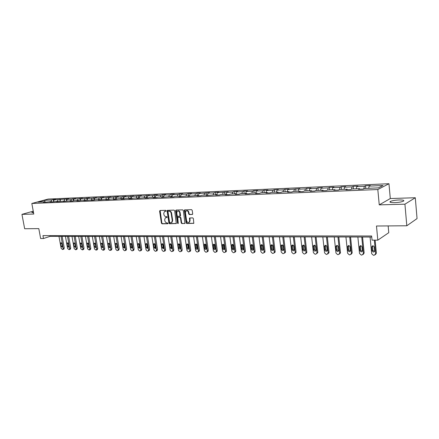 <?xml version="1.0" encoding="UTF-8"?>
<svg xmlns="http://www.w3.org/2000/svg" width="439" height="439" viewBox="0 0 439 439"><rect width="100%" height="100%" fill="white"/><g stroke="black" fill="none" stroke-linecap="round" stroke-linejoin="round"><path stroke-width="0.66" d="M166.205 210.786L165.75 210.325L160.026 210.479L159.593 211.164L161.42 223.16L162.057 223.819L167.775 223.753L168.082 223.275L166.886 222.825C165.821 222.71 165.135 222.002 164.839 220.707L164.685 219.709L165.338 217.782L167.001 217.464L167.144 217.042L166.694 216.581L165.947 216.597C164.883 216.487 164.197 215.785 163.895 214.484L163.747 213.48L164.433 211.516L166.052 211.219L166.205 210.786M399.133 199.959C395.193 200.14 392.296 200.628 390.43 201.419C389.195 202.264 390.589 202.67 394.612 202.648C398.568 202.472 401.487 201.984 403.381 201.194C404.615 200.332 403.205 199.921 399.133 199.959M33.391 211.9L31.778 212.509L33.562 212.8M192.222 214.512L192.699 213.809L192.194 210.314L191.525 209.633L184.55 209.902L184.342 210.517L186.136 222.847L186.8 223.522L193.802 223.325L193.374 218.54L192.705 217.859L189.538 218.018L189.653 220.691L189.165 222.255C187.974 222.831 187.129 222.326 186.619 220.735L185.439 212.608L185.988 210.983C187.162 210.462 187.991 210.983 188.474 212.536L188.671 213.897L189.341 214.572L192.507 214.408M33.26 211.175L21.95 214.364L24.661 228.735L38.802 228.626L40.629 238.514L43.483 238.525L42.945 235.611L371.646 236.001L372.042 240.133L377.82 240.16L388.773 232.681L388.153 225.915M404.928 204.184L415.294 197.737L390.298 198.538L379.252 204.87L404.928 204.184L406.81 225.772L376.475 226.008L377.82 240.16M379.252 204.87L377.814 189.533L31.827 203.471L48.18 199.065L388.954 183.716L377.814 189.533M21.95 214.364L33.792 214.051L31.827 203.471M174.678 210.769L174.025 210.105L167.33 210.352L167.116 210.967L168.933 223.067L169.575 223.731L176.297 223.555L174.678 210.769M176.099 210.045L182.69 209.869L183.354 210.544L184.967 223.446L181.861 223.583L181.203 222.908L180.473 217.947L179.814 217.272L177.696 217.398L178.261 223.149L178.13 223.561L177.482 223.16L175.649 210.742L176.099 210.045M415.294 197.737L417.05 218.584L406.81 225.772M365.495 185.763L364.365 186.317L356.753 186.652L357.906 186.098L353.214 186.306L352.051 186.855L344.61 187.184L345.789 186.635L341.202 186.838L340.011 187.382L332.735 187.7L333.942 187.157L329.453 187.354L328.235 187.897L321.112 188.21L322.347 187.667L317.951 187.865L316.711 188.402L309.742 188.704L310.999 188.172L306.696 188.358L305.434 188.896L298.613 189.193L299.892 188.66L287.71 189.67L289.01 189.138L284.889 189.324L283.583 189.851L277.042 190.136L278.359 189.61L274.32 189.791L272.992 190.312L266.583 190.592L267.927 190.071L263.971 190.246L262.621 190.762L256.343 191.036L257.704 190.521L253.824 190.691L252.458 191.206L246.306 191.475L247.684 190.965L243.881 191.13L242.498 191.645L236.473 191.909L237.861 191.399L234.135 191.563L232.741 192.068L226.826 192.326L228.236 191.821L217.371 192.743L218.798 192.238L215.214 192.397L213.788 192.897L208.102 193.144L209.535 192.65L199.004 193.544L200.453 193.05L197.007 193.198L195.553 193.692L190.082 193.934L191.547 193.44L188.161 193.594L186.696 194.082L181.329 194.318L182.8 193.829L179.48 193.972L178.004 194.461L172.736 194.691L174.223 194.208L170.963 194.351L169.476 194.834L164.301 195.059L165.794 194.581L162.6 194.718L161.102 195.201L156.021 195.421L157.524 194.943L154.385 195.081L152.876 195.558L147.894 195.778L149.403 195.3L144.804 195.909L139.909 196.123L141.429 195.657L132.062 196.469L133.593 196.003L129.088 196.595L124.358 196.804L125.894 196.343L121.433 196.93L116.79 197.133L118.332 196.672L109.349 197.462L110.902 197.001L106.523 197.583L102.04 197.78L103.599 197.325L99.263 197.901L94.851 198.093L96.415 197.643L92.119 198.214L87.789 198.401L89.353 197.951L85.1 198.521L80.842 198.708L82.411 198.258L78.197 198.823L74.01 199.004L75.585 198.56L71.409 199.119L67.288 199.295L68.868 198.856L54.173 199.871L55.764 199.438L53.289 199.547L51.703 199.975L44.778 200.283L38.061 202.094L45.003 201.803L43.373 202.247L45.848 202.149L51.478 201.534L49.848 201.984L52.373 201.88L58.058 201.26L56.433 201.71L58.996 201.605L64.752 200.98L63.134 201.435L71.557 200.694L69.944 201.155L72.594 201.046L74.207 200.585L78.482 200.409L76.869 200.864L79.563 200.755L81.177 200.294L85.523 200.113L83.915 200.579L92.684 199.816L91.082 200.283L93.869 200.168L95.472 199.696L99.971 199.509L98.374 199.981L107.385 199.202L105.794 199.674L108.685 199.553L110.271 199.081L114.93 198.883L113.35 199.361L116.291 199.24L117.871 198.763L122.613 198.565L121.038 199.043L124.034 198.922L125.603 198.439L130.432 198.241L128.868 198.724L131.914 198.598L133.478 198.11L138.4 197.907L136.836 198.395L146.511 197.566L144.958 198.06L148.119 197.929L149.666 197.435L154.769 197.221L153.227 197.715L156.449 197.583L157.985 197.089L163.182 196.87L161.651 197.369L171.759 196.513L170.239 197.012L173.581 196.875L175.101 196.376L180.5 196.151L178.986 196.656L189.407 195.778L187.908 196.288L198.488 195.399L197.001 195.909L200.546 195.767L202.028 195.251L207.746 195.015L206.275 195.531L217.19 194.62L215.73 195.136L219.418 194.987L220.872 194.466L226.82 194.214L225.377 194.74L229.142 194.587L230.579 194.06L236.648 193.808L235.222 194.334L239.063 194.175L240.484 193.648L246.68 193.385L245.269 193.917L249.187 193.758L250.592 193.226L256.919 192.962L255.525 193.495L259.526 193.33L260.914 192.792L267.367 192.523L265.996 193.061L270.084 192.897L271.445 192.353L278.041 192.079L276.685 192.622L280.861 192.452L282.206 191.903L288.939 191.623L287.611 192.172L291.875 191.997L293.197 191.448L300.073 191.157L298.767 191.711L303.124 191.53L304.425 190.976L311.454 190.685L310.17 191.239L314.62 191.058L315.899 190.499L323.082 190.197L321.825 190.762L326.375 190.57L327.626 190.01L334.973 189.703L333.739 190.268L338.392 190.076L339.616 189.511L347.128 189.193L345.927 189.769L350.684 189.571L351.875 188.995L359.563 188.677L358.389 189.253L363.256 189.05L364.419 188.474L378.418 187.887L383.027 185.505L369.172 186.109L370.291 185.554L365.495 185.763L365.753 188.419M363.772 188.797L364.365 186.317M356.227 188.814L356.753 186.652M359.563 188.677L359.87 189.193M351.474 189.187L352.051 186.855M344.072 189.324L344.61 187.184M347.128 189.193L347.441 189.703M339.446 189.588L340.011 187.382M332.18 189.818L332.735 187.7M334.973 189.703L335.292 190.202M327.675 190.005L328.235 187.897M320.547 190.306L321.112 188.21M323.082 190.197L323.411 190.696M316.14 190.488L316.711 188.402M309.166 190.778L309.742 188.704M311.454 190.685L311.789 191.174M304.853 190.96L305.434 188.896M298.021 191.245L298.613 189.193M300.073 191.157L300.419 191.645M293.795 191.42L294.393 189.374M287.111 191.7L287.71 189.67M288.939 191.623L289.29 192.101M282.979 191.87L283.583 189.851M276.427 192.145L277.042 190.136M278.041 192.079L278.392 192.551M272.378 192.315L272.992 190.312M265.968 192.584L266.583 190.592M267.367 192.523L267.73 192.99M262.001 192.748L262.621 190.762M255.717 193.012L256.343 191.036M256.919 192.962L257.281 193.423M251.827 193.171L252.458 191.206M245.67 193.429L246.306 191.475M246.68 193.385L247.047 193.846M241.862 193.588L242.498 191.645M235.825 193.84L236.473 191.909M236.648 193.808L237.022 194.257M232.094 193.994L232.741 192.068M226.173 194.241L226.826 192.326M226.82 194.214L227.199 194.664M222.513 194.395L223.171 192.485M216.712 194.636L217.371 192.743M217.19 194.62L217.568 195.064M213.124 194.79L213.788 192.897M207.433 195.026L208.102 193.144M207.746 195.015L208.13 195.454M203.916 195.174L204.579 193.297M198.335 195.404L199.004 193.544M198.488 195.399L198.872 195.832M194.878 195.547L195.553 193.692M189.796 196.206L189.407 195.778L190.082 193.934M186.015 195.92L186.696 194.082M180.599 196.26L181.329 194.318M180.5 196.151L180.89 196.573M177.318 196.282L178.004 194.461M171.962 196.727L172.736 194.691M171.759 196.513L172.154 196.935M168.785 196.639L169.476 194.834M163.478 197.182L164.301 195.059M163.182 196.87L163.582 197.287M160.405 196.99L161.102 195.201M154.769 197.221L155.17 197.638L156.021 195.421M152.174 197.331L152.876 195.558M147.016 197.973L147.894 195.778M146.511 197.566L146.911 197.978M144.096 197.671L144.804 195.909M139.026 198.302L139.909 196.123M138.4 197.907L138.806 198.313M136.167 198L136.875 196.255M131.179 198.626L132.062 196.469M130.432 198.241L130.844 198.642M128.375 198.324L129.088 196.595M123.469 198.944L124.358 196.804M122.613 198.565L123.024 198.96M120.714 198.642L121.433 196.93M115.896 199.257L116.79 197.133M114.93 198.883L115.342 199.279M113.196 198.96L113.915 197.259M108.449 199.564L109.349 197.462M107.385 199.202L107.796 199.591M105.799 199.268L106.523 197.583M101.135 199.866L102.04 197.78M99.971 199.509L100.383 199.899M98.534 199.569L99.263 197.901M93.957 200.14L94.851 198.093M92.684 199.816L93.101 200.195M91.394 199.871L92.119 198.214M86.906 200.393L87.789 198.401M85.523 200.113L85.94 200.491M84.37 200.162L85.1 198.521M79.975 200.639L80.842 198.708M78.482 200.409L78.899 200.782M77.467 200.447L78.197 198.823M73.154 200.886L74.01 199.004M71.557 200.694L71.98 201.067M70.674 200.733L71.409 199.119M66.448 201.128L67.288 199.295M64.752 200.98L65.175 201.347M63.995 201.013L64.731 199.41M59.852 201.364L60.675 199.586M58.058 201.26L58.48 201.627M57.427 201.287L58.162 199.696M53.366 201.605L54.173 199.871M51.478 201.534L51.901 201.896M50.962 201.556L51.703 199.975M44.937 201.808L44.778 200.283M45.003 201.803L45.426 202.165M390.298 198.538L388.954 183.716M43.483 238.525L50.073 236.363L371.745 237.038M368.656 188.298L369.172 186.109M49.936 235.622L50.073 236.363M53.58 201.144L53.289 199.547M60.05 200.947L59.748 199.262M66.624 200.744L66.316 198.971M73.313 200.535L72.989 198.675M80.112 200.332L79.772 198.379M87.021 200.129L86.67 198.071M94.05 199.926L93.683 197.764M101.2 199.723L100.822 197.446M108.471 199.52L108.076 197.127M115.863 199.257L115.462 196.798M123.37 198.949L122.975 196.469M131.014 198.631L130.619 196.134M138.795 198.302L138.4 195.789M146.675 197.737L146.319 195.437M154.715 197.226L154.385 195.081M162.924 196.881L162.6 194.718M171.287 196.535L170.963 194.351M179.803 196.178L179.48 193.972M188.485 195.816L188.161 193.594M197.325 195.448L197.007 193.198M206.341 195.07L206.023 192.803M215.527 194.686L215.214 192.397M224.894 194.296L224.581 191.986M234.448 193.895L234.135 191.563M244.188 193.489L243.881 191.13M254.126 193.078L253.824 190.691M264.267 192.655L263.971 190.246M274.616 192.222L274.32 189.791M285.18 191.783L284.889 189.324M295.968 191.333L295.677 188.847M306.982 190.872L306.696 188.358M318.231 190.4L317.951 187.865M329.727 189.922L329.453 187.354M341.471 189.428L341.202 186.838M353.477 188.929L353.214 186.306M166.14 211.126L164.954 211.307M165.876 217.557L167.089 217.371M160.147 210.473L161.843 223.007L162.474 223.66L168.027 223.594M167.671 210.276L169.35 222.908L169.992 223.572L176.363 223.495M168.302 211.208L167.989 211.686L169.58 222.315L170.036 222.782L171.633 222.491L172.253 220.597L171.161 213.305C170.859 211.999 170.167 211.291 169.092 211.186L168.549 211.121M171.484 222.589L172.05 222.332L172.67 220.438L172.253 220.597M168.719 211.055L169.509 211.038C170.59 211.143 171.281 211.845 171.583 213.156L172.67 220.438M185.022 223.385L181.861 223.583M177.938 217.31L180.231 217.118L180.89 217.788L181.614 222.749L182.273 223.418M176.204 210.045L178.218 223.44M179.716 212.778C179.249 211.263 178.443 210.742 177.296 211.214L176.736 212.849L177.158 215.692L177.811 216.356L179.935 216.229L179.716 212.778L180.133 212.63C179.705 211.175 178.931 210.632 177.806 211.005M180.105 216.164L180.55 215.472L180.133 215.631M180.133 212.63L180.55 215.472M186.52 210.747C187.667 210.369 188.457 210.912 188.885 212.383L189.083 213.744L189.752 214.419L192.556 214.358M189.017 222.364L189.577 222.09L190.06 220.526L189.653 220.691M189.9 217.914L190.06 220.526M184.901 209.809L186.548 222.683L187.212 223.363L193.846 223.281M61.043 236.385L63.2 248.414L62.579 249.539L61.142 248.375L58.985 236.38M62.168 236.385L64.253 248.035L63.748 249.154M61.69 242.986L62.475 246.57M62.459 246.345L61.965 243.596L60.933 242.723L60.648 243.585L61.142 246.328L62.179 247.195L62.459 246.345M67.529 236.396L69.68 248.523L69.049 249.659L67.595 248.485L65.438 236.396M68.654 236.401L70.739 248.145L70.218 249.27M68.144 243.03L68.956 246.685M68.939 246.438L68.446 243.667L67.392 242.789L67.107 243.656L67.601 246.422L68.66 247.294L68.939 246.438M74.125 236.412L76.271 248.633L75.629 249.78L74.147 248.595L71.996 236.407M75.245 236.412L77.324 248.254L76.792 249.39M74.707 243.074L75.541 246.806M75.519 246.537L75.031 243.744L73.955 242.86L73.67 243.727L74.164 246.515L75.239 247.393L75.519 246.537M80.825 236.429L82.971 248.748L82.312 249.901L80.814 248.71L78.663 236.423M81.945 236.429L84.019 248.364L83.47 249.506M81.38 243.124L82.23 246.927M82.214 246.63L81.725 243.815L80.628 242.932L80.342 243.799L80.831 246.614L81.934 247.492L82.214 246.63M87.641 236.44L89.781 248.864L89.106 250.027L87.586 248.825L85.44 236.434M88.755 236.445L90.824 248.474L90.264 249.632M88.162 243.173L89.029 247.047M89.018 246.729L88.53 243.892L87.41 243.003L87.125 243.875L87.613 246.713L88.733 247.596L89.018 246.729M94.566 236.456L96.701 248.979L96.009 250.153L94.467 248.946L92.333 236.451M95.68 236.456L97.743 248.589L97.167 249.753M95.054 243.222L95.943 247.168M95.932 246.828L95.444 243.969L94.308 243.074L94.017 243.952L94.506 246.811L95.653 247.7L95.932 246.828M101.612 236.473L103.741 249.1L103.033 250.285L101.469 249.061L99.34 236.467M102.721 236.473L104.778 248.704L104.186 249.879M102.062 243.277L102.973 247.289M102.962 246.932L102.479 244.046L101.316 243.151L101.025 244.029L101.513 246.91L102.682 247.805L102.962 246.932M108.773 236.484L110.897 249.22L110.173 250.417L109.712 250.406L108.587 249.182L106.463 236.478M109.876 236.489L111.929 248.825L111.319 250.011M109.19 243.332L110.118 247.415M110.118 247.036L109.629 244.122L108.444 243.228L108.153 244.106L108.636 247.014L109.832 247.909L110.118 247.036M116.055 236.5L118.173 249.347L117.828 250.433L117.432 250.548L116.966 250.543L115.83 249.308L113.706 236.495M117.158 236.506L119.205 248.946L118.579 250.142M116.439 243.387L117.389 247.536M117.389 247.141L116.906 244.205L115.693 243.305L115.402 244.188L115.885 247.119L117.109 248.013L117.389 247.141M123.469 236.517L125.576 249.473L125.236 250.559L124.824 250.685L124.347 250.68L123.189 249.434L121.082 236.511M124.566 236.517L126.602 249.067L125.96 250.274M123.814 243.447L124.286 246.822L124.78 247.662M124.786 247.25L124.303 244.287L123.063 243.387L122.777 244.271L123.26 247.228L124.506 248.123L124.786 247.25M131.009 236.533L133.11 249.599L132.77 250.685L132.337 250.823L131.854 250.817L130.679 249.561L128.578 236.528M132.101 236.533L134.131 249.193L133.467 250.406M131.31 243.508L131.782 246.932L132.304 247.794M132.315 247.355L131.832 244.369L130.564 243.469L130.279 244.353L130.756 247.333L132.035 248.233L132.315 247.355M138.68 236.55L140.776 249.731L140.436 250.817L139.981 250.965L139.487 250.96L138.301 249.692L136.205 236.544M139.767 236.55L141.792 249.319L141.106 250.548M138.943 243.574L139.41 247.036L139.959 247.92M139.97 247.47L139.492 244.457L138.192 243.552L137.912 244.441L138.389 247.442L139.695 248.342L139.97 247.47M146.489 236.566L148.574 249.862L148.245 250.949L147.762 251.108L147.263 251.103L146.061 249.824L143.97 236.561M147.57 236.566L149.584 249.445L148.876 250.685M146.714 243.64L147.169 247.146L147.745 248.051M147.762 247.58L147.284 244.539L145.957 243.64L145.677 244.523L146.154 247.558L147.493 248.452L147.762 247.58M154.44 236.583L156.509 250L156.185 251.081L155.686 251.256L155.17 251.245L153.952 249.956L151.878 236.577M155.51 236.583L157.519 249.577L156.783 250.828M154.616 243.705L155.066 247.256L155.669 248.178M155.697 247.695L155.219 244.627L153.859 243.727L153.584 244.611L154.056 247.673L155.428 248.567L155.697 247.695M162.529 236.599L164.592 250.137L164.274 251.212L163.747 251.404L163.226 251.393L161.986 250.093L159.922 236.594M163.599 236.599L165.591 249.714L165.273 250.784L164.834 250.976M162.666 243.777L163.105 247.366L163.742 248.315M163.769 247.81L163.297 244.721L161.898 243.821L161.629 244.699L162.101 247.788L163.511 248.683L163.769 247.81M170.771 236.616L172.818 250.279L172.511 251.344L171.951 251.558L171.424 251.547L170.167 250.23L168.11 236.61M171.83 236.621L173.811 249.846L173.504 250.916L173.026 251.124M170.859 243.848L171.287 247.481L171.956 248.447M171.989 247.931L171.523 244.808L170.085 243.914L169.822 244.792L170.294 247.909L171.737 248.792L171.989 247.931M179.156 236.632L181.197 250.422L180.901 251.481L180.308 251.712L179.77 251.701L178.497 250.373L176.451 236.626M180.209 236.637L182.185 249.989L181.883 251.048L181.373 251.273M179.2 243.919L179.622 247.601L180.319 248.584M180.363 248.051L179.897 244.902C179.589 243.969 179.101 243.672 178.421 244.013L178.163 244.885L178.629 248.03C178.942 248.968 179.436 249.259 180.116 248.908L180.363 248.051M187.705 236.654L189.73 250.565L189.445 251.613L188.819 251.865L188.271 251.854L186.981 250.521L184.945 236.648M188.748 236.654L190.707 250.126L190.422 251.174L189.862 251.426M187.694 243.996L188.106 247.717L188.841 248.721M188.885 248.178L188.424 244.995C188.106 244.046 187.601 243.749 186.91 244.111L186.663 244.978L187.124 248.15C187.448 249.111 187.958 249.401 188.649 249.023L188.885 248.178M196.409 236.67L198.423 250.713L198.148 251.75L197.49 252.024L196.93 252.019L195.618 250.664L193.599 236.665M197.446 236.67L199.394 250.268L199.119 251.306L198.516 251.58M196.348 244.073L196.749 247.837L197.517 248.864M197.572 248.304L197.111 245.094C196.782 244.117 196.266 243.826 195.553 244.221L195.317 245.072L195.778 248.276C196.112 249.259 196.634 249.55 197.347 249.138L197.572 248.304M205.282 236.687L207.279 250.867L207.016 251.882L206.325 252.189L205.754 252.178L204.42 250.817L202.417 236.681M206.308 236.692L208.24 250.417L207.982 251.437L207.323 251.739M205.167 244.15L205.556 247.964L206.357 249.006M206.418 248.43L205.962 245.192C205.622 244.188 205.084 243.903 204.36 244.331L204.59 248.403C204.942 249.412 205.479 249.698 206.204 249.253L206.418 248.43M214.32 236.709L216.301 251.02L216.059 252.019L215.324 252.354L214.742 252.343L213.392 250.965L211.4 236.703M215.335 236.709L217.256 250.565L217.009 251.563L216.301 251.904M214.15 244.232L214.528 248.09L215.368 249.149M215.439 248.562L214.984 245.291C214.627 244.265 214.073 243.98 213.332 244.441L213.573 248.534C213.941 249.571 214.495 249.851 215.236 249.368L215.439 248.562M223.533 236.725L225.498 251.174L225.273 252.151L224.499 252.524L223.901 252.513L222.529 251.124L220.559 236.72M224.538 236.731L226.442 250.718L226.217 251.69L225.443 252.068M223.303 244.314L223.676 248.216L224.554 249.292M224.625 248.693L224.175 245.396C223.802 244.336 223.231 244.057 222.474 244.561L222.727 248.666C223.111 249.731 223.681 250.005 224.439 249.484L224.625 248.693M232.922 236.747L234.87 251.333L234.667 252.282L233.844 252.699L233.241 252.688L231.847 251.284L229.893 236.742M233.921 236.747L235.803 250.872L235.6 251.816L234.777 252.233M232.637 244.402L232.994 248.348L233.916 249.44M233.992 248.831L233.548 245.494C233.153 244.408 232.566 244.139 231.792 244.688L232.055 248.803C232.461 249.895 233.049 250.164 233.822 249.599L233.992 248.831M242.498 236.769L244.43 251.498L244.249 252.409L243.382 252.875L242.762 252.864L241.346 251.443L239.409 236.764M243.486 236.769L245.352 251.031L245.171 251.942L244.303 252.403M242.147 244.49L242.498 248.479L243.458 249.593M243.546 248.968L243.102 245.604C242.685 244.485 242.081 244.221 241.291 244.819L241.571 248.94C241.999 250.071 242.602 250.323 243.393 249.709L243.546 248.968M252.266 236.791L254.176 251.662L254.016 252.535L253.1 253.051L252.469 253.04L251.031 251.607L249.116 236.78M253.243 236.791L255.086 251.19L254.927 252.063L254.011 252.579M251.849 244.583L252.184 248.617L253.188 249.742M253.281 249.111L252.848 245.708C252.403 244.556 251.777 244.303 250.976 244.957L251.267 249.078C251.723 250.246 252.348 250.488 253.149 249.818L253.281 249.111M262.226 236.808L264.119 251.832L263.982 252.655L263.01 253.237L262.374 253.221L260.909 251.777L259.015 236.802M263.191 236.813L265.019 251.355L264.882 252.178L263.927 252.76M261.743 244.677L262.067 248.754L263.115 249.895M263.213 249.253L262.785 245.818C262.313 244.627 261.666 244.391 260.854 245.105L261.161 249.22C261.644 250.422 262.292 250.658 263.104 249.923L263.213 249.253M272.389 236.83L274.26 252.002L274.15 252.776L273.124 253.424L272.471 253.407L270.989 251.948L269.112 236.824M273.343 236.835L275.149 251.525L275.039 252.293L274.057 252.941M271.834 244.77L272.147 248.897L273.245 250.054M273.349 249.401L272.921 245.933C272.416 244.699 271.752 244.474 270.929 245.258L271.253 249.368C271.768 250.609 272.438 250.828 273.256 250.027L273.349 249.401M282.76 236.851L284.609 252.178L284.521 252.886L283.446 253.61L282.776 253.599L281.267 252.123L279.413 236.846M283.698 236.857L285.482 251.695L285.399 252.398L284.401 253.122M282.129 244.869L282.431 249.039L283.578 250.214M283.687 249.55L283.265 246.049C282.727 244.775 282.041 244.567 281.207 245.423L281.553 249.517C282.107 250.801 282.793 251.004 283.616 250.126L283.687 249.55M293.345 236.873L295.167 252.359L295.107 252.996L293.976 253.808L293.296 253.791L291.759 252.304L289.932 236.868M294.267 236.879L296.029 251.871L295.968 252.502L294.953 253.308M292.632 244.973L292.923 249.187L294.125 250.373M294.24 249.703L293.823 246.164C293.241 244.847 292.533 244.655 291.699 245.593L292.061 249.67C292.654 250.998 293.367 251.179 294.19 250.219L294.24 249.703M304.15 236.895L305.95 252.546L305.912 253.094L304.726 254.005L304.029 253.989L302.471 252.485L300.666 236.89M305.061 236.901L306.795 252.046L306.757 252.601L305.725 253.501M303.354 245.077L303.634 249.336L304.891 250.537M305.012 249.857L304.6 246.284C303.969 244.918 303.239 244.748 302.411 245.78L302.784 249.824C303.431 251.201 304.161 251.36 304.979 250.312L305.012 249.857M315.186 236.923L316.953 252.732L316.936 253.193L315.696 254.208L314.988 254.192L313.402 252.672L311.624 236.912M316.075 236.923L317.781 252.227L316.728 253.693M314.302 245.187L314.571 249.489L315.882 250.702M316.009 250.016L315.603 246.405C314.922 244.995 314.17 244.847 313.353 245.972L313.737 249.983C314.434 251.404 315.186 251.542 315.992 250.395L316.009 250.016M326.457 236.945L328.191 252.924L326.907 254.411L326.177 254.4L324.564 252.859L322.819 236.939M327.329 236.945L329.009 252.414L327.966 253.885M325.48 245.302L325.738 249.643L327.11 250.872M327.242 250.181L326.841 246.531C326.1 245.066 325.326 244.951 324.525 246.18L324.915 250.148C325.672 251.613 326.446 251.728 327.236 250.477L327.242 250.181M337.964 236.967L339.682 253.369L338.348 254.625L337.607 254.609L335.967 253.056L334.249 236.961M338.82 236.972L340.477 252.859L339.44 254.082M336.894 245.417L337.141 249.802L338.573 251.042M338.71 250.345L338.321 246.658C337.509 245.143 336.718 245.055 335.945 246.394L336.34 250.312C337.163 251.832 337.953 251.909 338.716 250.559L338.71 250.345M349.729 236.994L351.409 253.457L350.042 254.839L349.285 254.823L347.617 253.254L345.932 236.989M350.563 236.994L352.188 252.935L351.167 254.28M348.561 245.538L348.791 249.967L350.295 251.212M350.432 250.515L350.048 246.784C349.164 245.225 348.352 245.171 347.617 246.619L348.006 250.477C348.901 252.046 349.713 252.101 350.437 250.631L350.432 250.515M361.747 237.022L363.388 253.522L361.994 255.059L361.22 255.048L359.519 253.457L357.867 237.011M362.565 237.022L364.15 253.012L363.152 254.483M360.474 245.664L360.693 250.131L362.268 251.388M362.411 250.685L362.032 246.921C361.072 245.308 360.243 245.286 359.552 246.85L359.931 250.653C360.902 252.266 361.731 252.288 362.411 250.707L362.411 250.685M374.335 240.144L375.641 253.731L374.209 255.284L373.413 255.273L371.69 253.731L370.066 237.038M375.125 240.144L376.377 253.199L375.405 254.691M372.651 245.791L372.87 250.362L374.505 251.563M374.654 250.867L374.275 246.97C373.227 245.412 372.387 245.428 371.751 247.025L372.124 250.888C373.155 252.474 374.001 252.463 374.654 250.867M165.569 211.137L165.152 211.285M166.513 217.382L166.09 217.535M162.474 223.66L162.057 223.819M161.843 223.007L161.42 223.16M160.016 211.016L159.593 211.164M176.313 223.544L176.034 223.649M169.992 223.572L169.575 223.731M169.35 222.908L168.933 223.067M167.539 210.819L167.116 210.967M171.583 213.156L171.161 213.305M169.509 211.038L169.092 211.186M184.978 223.435L184.687 223.55M181.614 222.749L181.203 222.908M180.89 217.788L180.473 217.947M180.231 217.118L179.814 217.272M178.366 217.157L177.954 217.31M177.899 223.001L177.482 223.16M176.066 210.594L175.649 210.742M189.752 214.419L189.341 214.572M189.083 213.744L188.671 213.897M188.885 212.383L188.474 212.536M189.763 218.452L189.352 218.611M193.808 223.319L193.506 223.44M187.212 223.363L186.8 223.522M186.548 222.683L186.136 222.847M184.753 210.363L184.342 210.517M63.2 248.414L64.253 248.035M62.201 245.955L61.142 246.328M61.707 243.217L60.648 243.585M69.68 248.523L70.739 248.145M68.654 246.049L67.601 246.422M68.166 243.283L67.107 243.656M76.271 248.633L77.324 248.254M75.217 246.136L74.164 246.515M74.729 243.354L73.67 243.727M82.971 248.748L84.019 248.364M81.884 246.23L80.831 246.614M81.396 243.425L80.342 243.799M89.781 248.864L90.824 248.474M88.662 246.328L87.613 246.713M88.173 243.497L87.125 243.875M96.701 248.979L97.743 248.589M95.548 246.422L94.506 246.811M95.065 243.568L94.017 243.952M103.741 249.1L104.778 248.704M102.556 246.52L101.513 246.91M102.067 243.645L101.025 244.029M110.897 249.22L111.929 248.825M109.679 246.619L108.636 247.014M109.19 243.722L108.153 244.106M118.173 249.347L119.205 248.946M116.922 246.723L115.885 247.119M116.439 243.799L115.402 244.188M125.576 249.473L126.602 249.067M124.286 246.822L123.26 247.228M123.803 243.875L122.777 244.271M133.11 249.599L134.131 249.193M131.782 246.932L130.756 247.333M131.305 243.952L130.279 244.353M140.776 249.731L141.792 249.319M139.41 247.036L138.389 247.442M138.933 244.035L137.912 244.441M148.574 249.862L149.584 249.445M147.169 247.146L146.154 247.558M146.692 244.117L145.677 244.523M156.509 250L157.519 249.577M155.066 247.256L154.056 247.673M154.594 244.199L153.584 244.611M164.592 250.137L165.591 249.714M163.105 247.366L162.101 247.788M162.633 244.287L161.629 244.699M172.818 250.279L173.811 249.846M171.287 247.481L170.294 247.909M170.82 244.375L169.822 244.792M181.197 250.422L182.185 249.989M179.622 247.601L178.629 248.03M179.156 244.463L178.163 244.885M189.73 250.565L190.707 250.126M188.106 247.717L187.124 248.15M187.645 244.55L186.663 244.978M198.423 250.713L199.394 250.268M196.749 247.837L195.778 248.276M196.293 244.644L195.317 245.072M207.279 250.867L208.24 250.417M205.556 247.964L204.59 248.403M205.101 244.737L204.135 245.171M216.301 251.02L217.256 250.565M214.528 248.09L213.573 248.534M214.078 244.83L213.118 245.269M225.498 251.174L226.442 250.718M223.676 248.216L222.727 248.666M223.226 244.929L222.277 245.374M234.87 251.333L235.803 250.872M232.994 248.348L232.055 248.803M232.549 245.028L231.611 245.478M244.43 251.498L245.352 251.031M242.498 248.479L241.571 248.94M242.054 245.127L241.126 245.582M254.176 251.662L255.086 251.19M252.184 248.617L251.267 249.078M251.75 245.231L250.834 245.686M264.119 251.832L265.019 251.355M262.067 248.754L261.161 249.22M261.633 245.335L260.728 245.796M274.26 252.002L275.149 251.525M272.147 248.897L271.253 249.368M271.719 245.439L270.825 245.911M284.609 252.178L285.482 251.695M282.431 249.039L281.553 249.517M282.008 245.549L281.13 246.021M295.167 252.359L296.029 251.871M292.923 249.187L292.061 249.67M292.506 245.664L291.639 246.142M305.95 252.546L306.795 252.046M303.634 249.336L302.784 249.824M303.223 245.774L302.372 246.257M316.953 252.732L317.781 252.227M314.571 249.489L313.737 249.983M314.165 245.889L313.331 246.378M328.191 252.924L329.009 252.414M325.738 249.643L324.915 250.148M325.337 246.01L324.52 246.504M339.671 253.116L340.466 252.606M337.141 249.802L336.34 250.312M336.751 246.131L335.945 246.63M351.403 253.319L352.182 252.798M348.791 249.967L348.006 250.477M348.407 246.257L347.622 246.762M363.388 253.522L364.145 252.996L363.388 253.539M360.693 250.131L359.931 250.653M360.32 246.383L359.552 246.894M375.641 253.731L376.377 253.199M372.865 250.301L372.118 250.828M372.497 246.509L371.751 247.025M390.518 202.363L390.43 201.419M168.56 211.11L168.285 211.208M172.05 222.332L171.633 222.491M180.347 216.076L179.935 216.229M189.577 222.09L189.165 222.255M189.813 217.914L189.538 218.018M62.854 249.473L63.913 249.094M69.34 249.588L70.394 249.204M75.925 249.703L76.979 249.319M82.625 249.818L83.673 249.434M89.43 249.939L90.478 249.55M96.355 250.06L97.398 249.67M103.39 250.186L104.433 249.786M110.551 250.307L111.583 249.906M117.828 250.433L118.859 250.027M125.236 250.559L126.262 250.153M132.77 250.685L133.791 250.279M140.436 250.817L141.457 250.4M148.245 250.949L149.255 250.532M146.247 243.524L145.957 243.64M156.185 251.081L157.189 250.658M154.171 243.601L153.859 243.727M164.274 251.212L165.273 250.784M162.238 243.683L161.898 243.821M172.511 251.344L173.504 250.916M170.453 243.76L170.085 243.914M180.901 251.481L181.883 251.048M178.816 243.843L178.421 244.013M189.445 251.613L190.422 251.174M187.338 243.93L186.91 244.111M198.148 251.75L199.119 251.306M196.019 244.013L195.553 244.221M207.016 251.882L207.982 251.437M204.865 244.1L204.36 244.331M216.059 252.019L217.009 251.563M213.881 244.188L213.332 244.441M225.273 252.151L226.217 251.69M223.072 244.282L222.474 244.561M234.667 252.282L235.6 251.816M232.445 244.375L231.792 244.688M244.249 252.409L245.171 251.942M242.004 244.474L241.291 244.819M254.016 252.535L254.927 252.063M251.756 244.567L250.976 244.957M263.982 252.655L264.882 252.178M261.704 244.671L260.854 245.105M274.15 252.776L275.039 252.293M271.823 244.792L270.929 245.258M284.521 252.886L285.399 252.398M282.09 244.951L281.207 245.423M295.107 252.996L295.968 252.502M292.566 245.116L291.699 245.593M305.912 253.094L306.757 252.601M303.267 245.297L302.411 245.78M316.936 253.193L317.765 252.688M314.187 245.483L313.353 245.972M328.191 253.287L329.003 252.776M325.343 245.686L324.525 246.18M339.682 253.369L340.477 252.859M336.746 245.895L335.945 246.394M351.409 253.457L352.188 252.935M348.401 246.114L347.617 246.619M360.315 246.339L359.552 246.85M372.87 250.362L372.124 250.888"/></g></svg>
